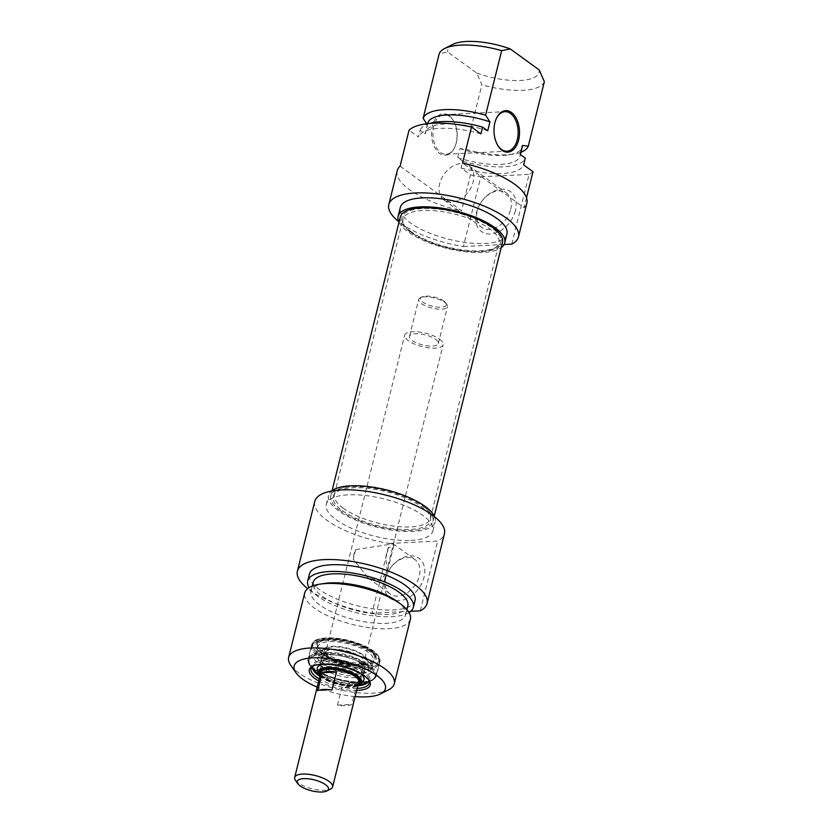 <?xml version="1.0" encoding="UTF-8"?>
<svg xmlns="http://www.w3.org/2000/svg" width="833" height="833" viewBox="0 0 833 833"><rect width="100%" height="100%" fill="white"/><g stroke="black" fill="none" stroke-linecap="round" stroke-linejoin="round"><path stroke-width="0.62" stroke-dasharray="4.17 3.12" d="M449.539 116.464A19.794 12.141 87.2 0 0 444.072 114.694A19.794 12.141 87.2 0 0 433.025 130.552A19.794 12.141 87.2 0 0 440.574 152.46A19.794 12.141 87.2 0 0 446.04 154.24A19.794 12.141 87.2 0 0 455.089 146.462A19.794 12.141 87.2 0 0 453.85 121.524A19.794 12.141 87.2 0 0 449.539 116.464M448.987 115.61A20.783 12.745 -92.8 0 1 453.506 120.92A20.783 12.745 -92.8 0 1 454.808 147.108A20.783 12.745 -92.8 0 1 437.856 151.908A20.783 12.745 -92.8 0 1 432.785 124.492A20.783 12.745 -92.8 0 1 448.987 115.61M497.353 144.671A19.794 12.141 -92.8 0 1 497.186 144.38A19.794 12.141 -92.8 0 1 495.947 119.442A19.794 12.141 -92.8 0 1 496.083 119.129M426.663 123.763L427.475 124.95L425.226 133.946L420.134 130.25L418.447 136.997L409.055 130.167M400.079 166.163L461.544 210.822L470.52 174.826L461.128 168.006L462.804 161.258L457.713 157.552L459.951 148.555L465.793 149.274L481.88 84.768L476.705 73.033L447.738 52L439.199 53.76M526.529 197.692L524.03 207.719L462.565 163.06M397.226 170.775A66.817 23.366 -166 0 0 461.544 210.822M524.03 207.719A66.817 23.366 -166 0 0 526.883 203.106M476.705 73.033A47.023 16.441 -166 0 0 539.19 69.941M544.365 81.665A54.447 19.044 14 0 1 481.88 84.768M465.793 149.274A54.447 19.044 -166 0 0 513.024 154.209A54.447 19.044 -166 0 0 520.948 152.231M459.951 148.555A48.751 17.045 -166 0 0 508.369 154.896A48.751 17.045 -166 0 0 522.26 146.993M457.713 157.552A48.751 17.045 -166 0 0 520.011 155.99A48.751 17.045 -166 0 0 520.198 154.449M462.804 161.258A54.447 19.044 -166 0 0 525.29 158.155M461.128 168.006A54.447 19.044 -166 0 0 523.613 164.903M470.52 174.826A66.817 23.366 -166 0 0 480.797 176.794L463.408 246.526A66.817 23.366 14 0 1 398.674 221.588M511.712 244.131L529.101 174.389A66.817 23.366 -166 0 0 533.005 171.723M480.797 176.794L529.101 174.389M457.754 200.597A21.2 15.015 126 0 1 443.937 199.982A21.2 15.015 126 0 1 444.249 174.003A21.2 15.015 126 0 1 468.864 165.684A21.2 15.015 126 0 1 473.123 182A21.2 15.015 126 0 1 457.754 200.597M510.723 209.312A21.2 15.015 -54 0 0 506.454 192.996A21.2 15.015 -54 0 0 481.849 201.315A21.2 15.015 -54 0 0 481.536 227.294A21.2 15.015 -54 0 0 510.723 209.312M452.621 44.461A47.023 16.441 -166 0 0 447.738 52M515.429 210.614A24.667 17.472 126 0 1 481.401 231.48A24.667 17.472 126 0 1 491.085 192.652A24.667 17.472 126 0 1 515.429 210.614M504.121 244.506L463.408 246.526M398.997 222.286A54.936 19.211 -166 0 0 482.776 252.482A54.936 19.211 -166 0 0 501.143 247.755M506.943 233.979A54.936 19.211 14 0 1 485.014 243.475A54.936 19.211 14 0 1 427.256 232.115A54.936 19.211 14 0 1 400.34 207.396M427.652 123.409A48.751 17.045 -166 0 0 427.475 124.95M487.711 130.843A48.751 17.045 -166 0 0 425.403 132.405A48.751 17.045 -166 0 0 425.226 133.946M429.63 123.451A54.447 19.044 -166 0 0 420.134 130.25M480.933 133.894A54.447 19.044 -166 0 0 418.447 136.997M411.179 231.678A50.98 17.826 14 0 1 403.901 224.702A50.98 17.826 14 0 1 455.713 212.384A50.98 17.826 14 0 1 495.677 247.578A50.98 17.826 14 0 1 411.179 231.678M412.012 232.969A49.491 17.306 -166 0 0 494.052 248.411A49.491 17.306 -166 0 0 499.082 243.007A49.491 17.306 -166 0 0 455.245 214.237A49.491 17.306 -166 0 0 403.037 219.058A49.491 17.306 -166 0 0 404.942 226.191A49.491 17.306 -166 0 0 412.012 232.969M400.329 216.944A52.635 18.409 -166 0 0 409.867 231.741A52.635 18.409 -166 0 0 465.064 250.868A52.635 18.409 -166 0 0 502.476 242.413M343.363 508.317A49.491 17.306 14 0 1 334.387 494.406A49.491 17.306 14 0 1 335.043 492.782A49.491 17.306 14 0 1 386.595 489.585A49.491 17.306 14 0 1 430.609 516.616A49.491 17.306 14 0 1 430.432 518.355A49.491 17.306 14 0 1 395.259 526.3A49.491 17.306 14 0 1 343.363 508.317M342.28 510.598A50.157 17.545 -166 0 0 397.206 529.059A50.157 17.545 -166 0 0 430.692 519.001A50.157 17.545 -166 0 0 386.096 491.605A50.157 17.545 -166 0 0 333.846 494.854A50.157 17.545 -166 0 0 342.28 510.598M340.322 510.691A52.635 18.409 14 0 1 330.774 495.895A52.635 18.409 14 0 1 386.304 490.762A52.635 18.409 14 0 1 432.921 521.364A52.635 18.409 14 0 1 395.508 529.809A52.635 18.409 14 0 1 340.322 510.691M443.989 301.15A13.359 4.675 -166 0 0 421.842 296.975A13.359 4.675 -166 0 0 432.317 306.2A13.359 4.675 -166 0 0 445.905 302.973A13.359 4.675 -166 0 0 443.989 301.15M444.832 302.441A14.848 5.196 14 0 1 446.946 304.472A14.848 5.196 14 0 1 447.519 306.606A14.848 5.196 14 0 1 431.858 308.054A14.848 5.196 14 0 1 418.707 299.422A14.848 5.196 14 0 1 420.217 297.808A14.848 5.196 14 0 1 444.832 302.441M435.628 339.333A14.848 5.196 14 0 1 438.325 343.508A14.848 5.196 14 0 1 422.654 344.945A14.848 5.196 14 0 1 409.503 336.324A14.848 5.196 14 0 1 420.061 333.939A14.848 5.196 14 0 1 435.628 339.333M439.532 339.135A19.794 6.924 14 0 1 443.125 344.706A19.794 6.924 14 0 1 429.057 347.882A19.794 6.924 14 0 1 408.295 340.687A19.794 6.924 14 0 1 404.703 335.126A19.794 6.924 14 0 1 418.78 331.94A19.794 6.924 14 0 1 439.532 339.135M358.492 683.133A19.794 6.924 14 0 1 343.435 685.122A19.794 6.924 14 0 1 324.162 678.124A19.794 6.924 14 0 1 320.549 673.678A20.783 7.268 14 0 0 352.661 684.601A20.783 7.268 14 0 0 358.482 683.143M295.434 780.261A19.555 6.841 -166 0 0 298.224 782.937A19.555 6.841 -166 0 0 330.628 789.038M358.752 682.071A19.555 6.841 14 0 1 344.862 685.215A19.555 6.841 14 0 1 324.36 678.114A19.555 6.841 14 0 1 320.809 672.616M356.264 686.423A19.555 6.841 14 0 1 341.967 687.142L337.48 705.135A19.555 6.841 -166 0 0 351.776 704.426L356.264 686.423L341.967 687.142M337.48 705.135L351.776 704.426M331.992 690.047L317.696 690.755M363.021 664.474A29.696 10.381 -166 0 0 374.881 659.34A29.696 10.381 -166 0 0 348.579 642.076A29.696 10.381 -166 0 0 317.248 644.971A29.696 10.381 -166 0 0 322.631 653.311A29.696 10.381 -166 0 0 363.021 664.474M363.355 663.12A29.696 10.381 14 0 1 332.138 656.977A29.696 10.381 14 0 1 317.592 643.617A29.696 10.381 14 0 1 320.611 640.379A29.696 10.381 14 0 1 348.912 640.723A29.696 10.381 14 0 1 374.069 653.707A29.696 10.381 14 0 1 375.214 657.987A29.696 10.381 14 0 1 363.355 663.12M355.618 549.655L393.166 543.793L393.832 545.48L388.022 548.052L385.648 557.579L387.293 571.698L380.389 580.82L368.248 578.092L353.234 559.193L355.618 549.655A21.2 15.015 126 0 0 353.91 554.455A21.2 15.015 126 0 0 353.234 559.193M357.17 688.422A29.946 10.475 14 0 1 319.226 678.968M313.354 665.911A29.946 10.475 14 0 1 314.114 665.484A29.946 10.475 14 0 1 342.655 665.838A29.946 10.475 14 0 1 368.019 678.926A29.946 10.475 14 0 1 368.488 679.655M358.981 685.215A29.946 10.475 14 0 1 358.003 685.267A29.946 10.475 14 0 1 326.526 679.082A29.946 10.475 14 0 1 311.854 665.598A29.946 10.475 14 0 1 343.435 662.683A29.946 10.475 14 0 1 369.956 680.092A29.946 10.475 14 0 1 358.981 685.215M362.49 682.342A33.903 11.86 14 0 1 309.355 663.006A33.903 11.86 14 0 1 354.233 659.684A33.903 11.86 14 0 1 362.49 682.342M318.727 680.967A31.425 10.996 -166 0 0 356.67 690.422M355.139 696.586A47.023 16.441 14 0 1 317.196 687.131M363.875 665.088A31.185 10.902 -166 0 0 375.121 655.196A31.185 10.902 -166 0 0 348.704 641.566A31.185 10.902 -166 0 0 318.977 641.202A31.185 10.902 -166 0 0 326.338 656.383A31.185 10.902 -166 0 0 363.875 665.088M385.846 577.654A21.2 15.015 -54 0 0 390.115 593.971A21.2 15.015 -54 0 0 414.719 585.651A21.2 15.015 -54 0 0 415.032 559.672A21.2 15.015 -54 0 0 385.846 577.654M385.085 579.227A24.667 17.472 126 0 1 419.114 558.36A24.667 17.472 126 0 1 409.44 597.199A24.667 17.472 126 0 1 385.085 579.227M388.022 548.052A21.2 15.015 126 0 1 385.648 557.579M410.773 611.276L371.987 613.203A66.817 23.366 14 0 1 307.689 588.619M314.77 501.466A66.817 23.366 -166 0 0 389.375 543.47L371.987 613.203M389.375 543.47L437.679 541.075A66.817 23.366 -166 0 0 444.437 533.797M420.29 610.808L437.679 541.075M290.738 665.275A54.447 19.044 -166 0 0 372.559 693.191A54.447 19.044 -166 0 0 388.751 689.714M410.377 619.273A54.447 19.044 14 0 1 388.636 628.686A54.447 19.044 14 0 1 331.399 617.43A54.447 19.044 14 0 1 304.722 592.929M434.576 516.72A54.936 19.211 14 0 1 435.159 521.916A54.936 19.211 14 0 1 413.22 531.423A54.936 19.211 14 0 1 355.462 520.063A54.936 19.211 14 0 1 328.546 495.333A54.936 19.211 14 0 1 331.492 491.022M410.981 540.419A54.936 19.211 -166 0 0 432.91 530.923A54.936 19.211 -166 0 0 384.252 498.988A54.936 19.211 -166 0 0 326.297 504.34A54.936 19.211 -166 0 0 353.223 529.059A54.936 19.211 -166 0 0 410.981 540.419M397.039 601.416A48.751 17.045 14 0 1 405.598 614.9A48.751 17.045 14 0 1 386.137 623.334A48.751 17.045 14 0 1 334.876 613.255A48.751 17.045 14 0 1 310.99 591.315A48.751 17.045 14 0 1 324.87 583.412M407.837 605.903A48.751 17.045 14 0 1 388.376 614.337A48.751 17.045 14 0 1 337.126 604.258A48.751 17.045 14 0 1 313.229 582.319M409.013 612.567A54.447 19.044 14 0 1 391.625 616.701A54.447 19.044 14 0 1 309.074 587.65M415.042 600.531A54.447 19.044 14 0 1 393.311 609.954A54.447 19.044 14 0 1 336.074 598.688A54.447 19.044 14 0 1 309.387 574.197M331.419 646.346A22.772 7.966 14 0 1 354.223 650.25A22.772 7.966 14 0 1 367.301 660.059A22.772 7.966 14 0 1 343.238 663.474A22.772 7.966 14 0 1 323.6 649.167A22.772 7.966 14 0 1 331.419 646.346M361.085 672.804A28.53 9.975 14 0 1 330.67 667.181A28.53 9.975 14 0 1 316.165 654.134A28.53 9.975 14 0 1 346.268 651.344A28.53 9.975 14 0 1 371.539 667.941A28.53 9.975 14 0 1 361.085 672.804M362.969 665.296A28.561 9.986 14 0 1 332.534 659.663A28.561 9.986 14 0 1 318.008 646.606A28.561 9.986 14 0 1 348.142 643.805A28.561 9.986 14 0 1 373.434 660.423A28.561 9.986 14 0 1 362.969 665.296M324.901 639.255A34.497 12.068 14 0 1 360.179 645.46A34.497 12.068 14 0 1 379.327 660.631A34.497 12.068 14 0 1 342.811 665.203A34.497 12.068 14 0 1 312.719 644.024A34.497 12.068 14 0 1 324.901 639.255M324.329 640.442A34.892 12.203 14 0 1 360.002 646.71A34.892 12.203 14 0 1 379.369 662.068A34.892 12.203 14 0 1 379.244 663.297A34.892 12.203 14 0 1 366.458 669.253A34.892 12.203 14 0 1 329.264 662.37A34.892 12.203 14 0 1 311.532 646.408A34.892 12.203 14 0 1 312 645.263A34.892 12.203 14 0 1 324.329 640.442M357.919 685.424A22.522 7.872 14 0 1 353.494 686.194A22.522 7.872 14 0 1 319.976 675.959M363.375 680.873A24.095 8.424 14 0 1 355.222 683.695A24.095 8.424 14 0 1 331.336 679.655A24.095 8.424 14 0 1 317.3 669.388M322.767 664.265A24.095 8.424 14 0 1 360.949 673.793M358.211 684.257A21.033 7.362 14 0 1 352.598 685.58A21.033 7.362 14 0 1 320.268 674.803M358.429 683.383A21.033 7.362 14 0 1 352.817 684.695A21.033 7.362 14 0 1 320.486 673.918M319.633 671.377A21.033 7.362 14 0 1 319.705 670.929A21.033 7.362 14 0 1 341.894 668.878A21.033 7.362 14 0 1 360.522 681.102A21.033 7.362 14 0 1 360.377 681.529M355.618 677.645A22.522 7.872 14 0 1 332.992 673.751A22.522 7.872 14 0 1 320.122 664.026A22.522 7.872 14 0 1 320.174 662.901A22.522 7.872 14 0 1 343.935 660.704A22.522 7.872 14 0 1 363.875 673.793A22.522 7.872 14 0 1 363.396 674.813A22.522 7.872 14 0 1 355.618 677.645M356.649 673.533A22.522 7.872 14 0 1 332.638 669.086A22.522 7.872 14 0 1 321.205 658.788A22.522 7.872 14 0 1 321.653 657.81A22.522 7.872 14 0 1 344.956 656.591A22.522 7.872 14 0 1 364.958 668.607A22.522 7.872 14 0 1 364.906 669.68A22.522 7.872 14 0 1 356.649 673.533M361.532 682.519A34.153 11.943 -166 0 0 355.608 660.1A34.153 11.943 -166 0 0 308.939 662.422A34.153 11.943 -166 0 0 361.532 682.519M365.562 666.317A34.153 11.943 14 0 1 312.979 646.221A34.153 11.943 14 0 1 359.648 643.909A34.153 11.943 14 0 1 365.562 666.317M362.313 682.029A35.142 12.287 14 0 1 325.37 674.761A35.142 12.287 14 0 1 308.158 658.945A35.142 12.287 14 0 1 345.226 655.519A35.142 12.287 14 0 1 376.349 675.948A35.142 12.287 14 0 1 362.313 682.029M365.906 667.629A35.142 12.287 -166 0 0 379.942 661.548A35.142 12.287 -166 0 0 348.819 641.129A35.142 12.287 -166 0 0 311.74 644.555A35.142 12.287 -166 0 0 328.962 660.361A35.142 12.287 -166 0 0 365.906 667.629M320.018 670.752A20.783 7.268 14 0 1 341.874 668.961A20.783 7.268 14 0 1 360.335 680.8M352.411 682.998A19.857 6.945 14 0 1 332.45 679.572A19.857 6.945 14 0 1 321.101 670.981A19.857 6.945 14 0 1 328.431 666.598A19.857 6.945 14 0 1 350.776 671.023A19.857 6.945 14 0 1 359.262 680.499A19.857 6.945 14 0 1 352.411 682.998M356.722 665.765A19.888 6.956 14 0 1 334.397 661.36A19.888 6.956 14 0 1 325.818 651.885A19.888 6.956 14 0 1 346.403 650.812A19.888 6.956 14 0 1 364.063 661.423A19.888 6.956 14 0 1 356.722 665.765M358.013 664.536A21.283 7.445 14 0 1 328.9 656.956A21.283 7.445 14 0 1 332.315 646.96A21.283 7.445 14 0 1 361.439 654.551A21.283 7.445 14 0 1 358.013 664.536M327.515 652.624A26.083 9.121 14 0 1 353.64 657.102A26.083 9.121 14 0 1 368.623 668.337A26.083 9.121 14 0 1 359.013 674.168A26.083 9.121 14 0 1 329.587 668.316A26.083 9.121 14 0 1 318.55 655.852A26.083 9.121 14 0 1 327.515 652.624M363.313 681.852A34.892 12.203 14 0 1 326.12 674.969A34.892 12.203 14 0 1 308.397 659.007A34.892 12.203 14 0 1 345.206 655.602A34.892 12.203 14 0 1 376.11 675.886A34.892 12.203 14 0 1 363.313 681.852M357.846 685.726A28.957 10.121 14 0 1 319.903 676.261M312.698 666.379A28.957 10.121 14 0 1 343.134 663.922A28.957 10.121 14 0 1 368.842 680.384M453.85 121.524L453.506 120.92M455.089 146.462L454.808 147.108M446.04 154.24L506.953 151.21M444.072 114.694L504.996 111.664M497.186 144.38L497.53 144.984M495.947 119.442L496.229 118.796M508.369 154.896L513.024 154.209M520.365 154.574L520.011 155.99M443.937 199.982L481.536 227.294M468.864 165.684L506.454 192.996M427.589 123.648L425.403 132.405M494.052 248.411L495.677 247.578M404.942 226.191L403.901 224.702M430.432 518.355L499.082 243.007M334.387 494.406L403.037 219.058M335.043 492.782L333.846 494.854M430.609 516.616L430.692 519.001M432.921 521.364L434.253 516.023M330.774 495.895L332.107 490.554M421.842 296.975L420.217 297.808M445.905 302.973L446.946 304.472M438.325 343.508L447.519 306.606M409.503 336.324L418.707 299.422M359.71 679.27L443.125 344.706M321.288 669.69L404.703 335.126M317.592 643.617L317.248 644.971M375.214 657.987L374.881 659.34M393.832 545.48L387.293 571.698M311.75 667.337L311.854 665.598L311.063 668.753M369.227 681.665L369.956 680.092L369.175 683.237M314.114 665.484L312.49 666.306M368.019 678.926L369.071 680.415M320.611 640.379L318.977 641.202M374.069 653.707L375.121 655.196M368.248 578.092L390.115 593.971M393.166 543.793L415.032 559.672M361.803 682.602C372.403 681.769 374.465 679.01 374.912 678.489L376.349 675.948L379.942 661.548C380.452 654.977 373.101 648.855 357.878 643.18C348.6 639.942 339.531 638.172 330.67 637.849C317.633 637.786 314.083 640.816 313.156 642.035L311.74 644.555L308.158 658.945C304.16 669.315 339.77 684.174 361.803 682.602M432.91 530.923L435.159 521.916M326.297 504.34L328.546 495.333M405.598 614.9L406.9 609.673M310.99 591.315L312.292 586.078M321.569 669.534L324.204 668.128L333.377 667.587L350.162 671.794L357.857 676.521L359.533 678.999M321.653 657.81L325.818 651.885L325.932 653.707C325.037 654.269 328.348 656.519 335.845 660.434C343.55 663.422 350.787 664.744 357.565 664.411C367.874 662.235 362.574 662.089 364.063 661.423L364.958 668.607M323.6 649.167L318.55 655.852C319.008 654.072 323.787 653.176 332.888 653.187L352.172 657.237C366.249 662.443 369.102 667.702 368.623 668.337L367.301 660.059M360.429 676.24C375.745 673.47 371.226 670.815 372.538 667.764C372.538 666.962 372.257 662.901 361.418 656.883C354.275 653.301 346.32 650.896 337.542 649.667L323.142 649.636C315.613 651.947 312.677 654.686 314.333 657.841C314.353 658.518 314.562 662.537 325.391 668.566C332.211 672.002 339.854 674.376 348.319 675.667L360.429 676.24M371.539 667.941L373.434 660.423M316.165 654.134L318.008 646.606M312.719 644.024L312 645.263M379.327 660.631L379.369 662.068M311.532 646.408L308.397 659.007C304.305 669.524 341.176 684.549 362.792 682.435C370.487 681.852 374.923 679.666 376.11 675.886L379.244 663.297M319.872 676.375L337.615 683.476L357.815 685.83M360.304 681.988L360.522 681.102M319.487 671.804L319.705 670.929M359.262 680.499L363.396 674.813M321.101 670.981L320.122 664.026M363.875 673.793L364.906 669.68M320.174 662.901L321.205 658.788"/><path stroke-width="1.25" d="M496.083 119.129A19.794 12.141 -92.8 0 1 504.996 111.664A19.794 12.141 -92.8 0 1 518.095 130.833A19.794 12.141 -92.8 0 1 506.953 151.21A19.794 12.141 -92.8 0 1 501.487 149.44A19.794 12.141 -92.8 0 1 497.353 144.671M518.47 236.853L526.883 203.106A66.817 23.366 -166 0 0 462.565 163.06L471.53 127.064A66.817 23.366 -166 0 0 409.055 130.167L400.079 166.163A66.817 23.366 -166 0 0 397.226 170.775L388.813 204.522A66.817 23.366 14 0 1 459.295 198.015A66.817 23.366 14 0 1 518.47 236.853A66.817 23.366 14 0 1 511.712 244.131L504.121 244.506M471.53 127.064L480.933 133.894L482.609 127.147L487.711 130.843L489.95 121.847L485.597 115.162L501.685 50.657L510.223 48.897A47.023 16.441 -166 0 0 452.621 44.461L444.489 48.595A54.447 19.044 14 0 0 439.199 53.76L423.122 118.265L426.663 123.763M502.049 150.294A20.783 12.745 87.2 0 0 518.241 141.412A20.783 12.745 87.2 0 0 513.18 113.996A20.783 12.745 87.2 0 0 496.229 118.796A20.783 12.745 87.2 0 0 497.53 144.984A20.783 12.745 87.2 0 0 502.049 150.294M510.223 48.897L539.19 69.941L544.365 81.665L528.278 146.171L522.437 145.452L520.198 154.449L525.29 158.155L523.613 164.903L533.005 171.723L526.529 197.692M520.948 152.231A54.447 19.044 -166 0 0 528.278 146.171M520.365 154.574L522.26 146.993A48.751 17.045 -166 0 0 522.437 145.452M398.674 221.588A66.817 23.366 14 0 1 388.813 204.522M444.489 48.595A54.447 19.044 14 0 1 501.685 50.657M485.597 115.162A54.447 19.044 -166 0 0 423.122 118.265M501.143 247.755A54.936 19.211 -166 0 0 504.704 242.976A54.936 19.211 -166 0 0 456.047 211.041A54.936 19.211 -166 0 0 398.091 216.393A54.936 19.211 -166 0 0 398.997 222.286M398.091 216.393L400.34 207.396A54.936 19.211 14 0 1 458.285 202.044A54.936 19.211 14 0 1 506.943 233.979L504.704 242.976M489.95 121.847A48.751 17.045 -166 0 0 427.652 123.409L427.589 123.648M482.609 127.147A54.447 19.044 -166 0 0 429.63 123.451M434.253 516.023L502.476 242.413A52.635 18.409 -166 0 0 455.849 211.821A52.635 18.409 -166 0 0 400.329 216.944L332.107 490.554M320.018 670.752A20.783 7.268 14 0 0 320.549 673.678A19.794 6.924 14 0 1 320.57 672.554A19.794 6.924 14 0 1 341.457 670.627A19.794 6.924 14 0 1 358.992 682.133A19.794 6.924 14 0 1 358.492 683.133M300.172 785.956A16.087 5.623 14 0 1 297.87 783.749A16.087 5.623 14 0 1 314.218 779.865A16.087 5.623 14 0 1 326.828 790.975A16.087 5.623 14 0 1 300.172 785.956M326.828 790.975L330.628 789.038A19.555 6.841 -166 0 0 332.617 786.904A19.555 6.841 -166 0 0 315.301 775.544A19.555 6.841 -166 0 0 294.674 777.449A19.555 6.841 -166 0 0 295.434 780.261L297.87 783.749M294.674 777.449L320.809 672.616A19.555 6.841 14 0 1 341.436 670.711A19.555 6.841 14 0 1 358.752 682.071L332.617 786.904M331.992 690.047A19.555 6.841 -166 0 0 317.696 690.755L322.184 672.762A19.555 6.841 14 0 1 336.48 672.054L331.992 690.047M322.184 672.762L336.48 672.054M368.488 679.655A29.946 10.475 14 0 1 369.175 683.237A29.946 10.475 14 0 1 357.222 688.422A29.946 10.475 14 0 1 357.17 688.422M319.226 678.968A29.946 10.475 14 0 1 311.063 668.753A29.946 10.475 14 0 1 313.354 665.911M356.67 690.422A31.425 10.996 -166 0 0 357.732 690.39A31.425 10.996 -166 0 0 369.071 680.415A31.425 10.996 -166 0 0 342.446 666.681A31.425 10.996 -166 0 0 312.49 666.306A31.425 10.996 -166 0 0 318.727 680.967M317.196 687.131A47.023 16.441 14 0 1 295.975 672.752A47.023 16.441 14 0 1 343.758 661.392A47.023 16.441 14 0 1 380.619 693.858A47.023 16.441 14 0 1 366.635 696.857A47.023 16.441 14 0 1 355.139 696.586M307.689 588.619A66.817 23.366 14 0 1 297.381 571.199A66.817 23.366 14 0 1 367.874 564.691A66.817 23.366 14 0 1 427.048 603.529A66.817 23.366 14 0 1 420.29 610.808L410.773 611.276M380.619 693.858L388.751 689.714A54.447 19.044 -166 0 0 394.29 683.768A54.447 19.044 -166 0 0 346.07 652.124A54.447 19.044 -166 0 0 288.635 657.424A54.447 19.044 -166 0 0 290.738 665.275L295.975 672.752M288.635 657.424L304.722 592.929A54.447 19.044 14 0 1 320.226 584.1A54.447 19.044 14 0 1 400.819 604.196A54.447 19.044 14 0 1 410.377 619.273L394.29 683.768M331.492 491.022A54.936 19.211 14 0 1 386.502 489.981A54.936 19.211 14 0 1 434.576 516.72M320.226 584.1L324.87 583.412A48.751 17.045 14 0 1 397.039 601.416L400.819 604.196M312.292 586.078L313.229 582.319A48.751 17.045 14 0 1 364.656 577.571A48.751 17.045 14 0 1 407.837 605.903L406.9 609.673M309.074 587.65A54.447 19.044 14 0 1 307.71 580.945A54.447 19.044 14 0 1 365.146 575.634A54.447 19.044 14 0 1 413.366 607.288A54.447 19.044 14 0 1 409.013 612.567M307.71 580.945L309.387 574.197A54.447 19.044 14 0 1 366.822 568.887A54.447 19.044 14 0 1 415.042 600.531L413.366 607.288M427.048 603.529L444.437 533.797A66.817 23.366 -166 0 0 385.262 494.958A66.817 23.366 -166 0 0 314.77 501.466L297.381 571.199M319.976 675.959A22.522 7.872 14 0 1 318.039 672.825A22.522 7.872 14 0 1 341.801 669.253A22.522 7.872 14 0 1 361.106 683.56A22.522 7.872 14 0 1 357.919 685.424M318.039 672.825L317.3 669.388A24.095 8.424 14 0 1 322.767 664.265M360.949 673.793A24.095 8.424 14 0 1 363.375 680.873L361.106 683.56M320.268 674.803A21.033 7.362 14 0 1 319.487 671.804A21.033 7.362 14 0 1 341.676 669.763A21.033 7.362 14 0 1 360.304 681.988A21.033 7.362 14 0 1 358.211 684.257M320.486 673.918A21.033 7.362 14 0 1 319.633 671.377M360.377 681.529A21.033 7.362 14 0 1 358.429 683.383M360.335 680.8A20.783 7.268 14 0 1 358.482 683.143M368.842 680.384A28.957 10.121 14 0 1 358.159 685.705A28.957 10.121 14 0 1 357.846 685.726M319.903 676.261A28.957 10.121 14 0 1 312.698 666.379M358.992 682.133L359.71 679.27M320.57 672.554L321.288 669.69M321.101 670.981L321.569 669.534M359.533 678.999L359.262 680.499M357.815 685.83L369.227 681.665M311.75 667.337L319.872 676.375"/></g></svg>
